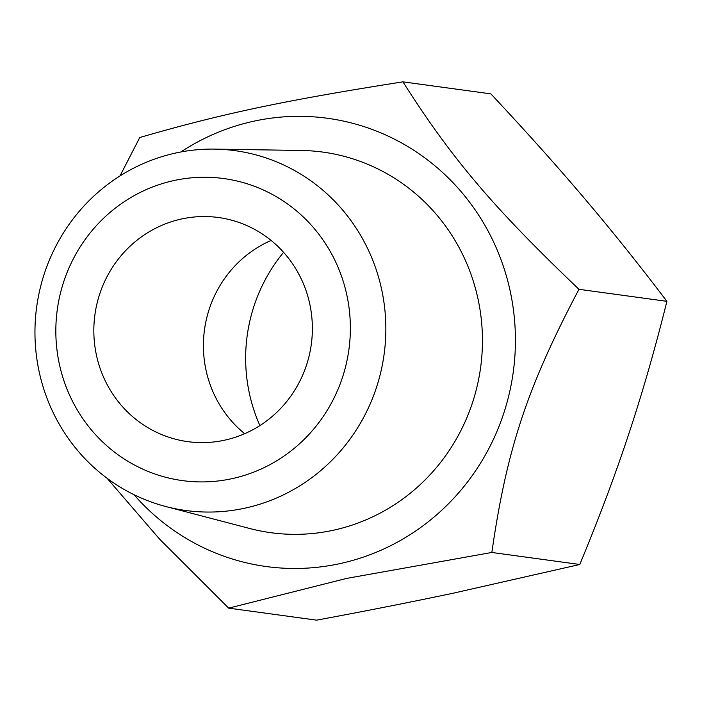 <?xml version="1.0" encoding="UTF-8"?>
<svg xmlns="http://www.w3.org/2000/svg" width="702" height="702" viewBox="0 0 702 702"><rect width="100%" height="100%" fill="white"/><g stroke="black" fill="none" stroke-linecap="round" stroke-linejoin="round"><path stroke-width="1.05" d="M283.582 252.334A161.811 156.221 -82.2 0 0 259.889 425.587M243.989 508.362A181.599 175.325 -82.2 0 0 385.222 313.636A181.599 175.325 -82.2 0 0 214.715 149.114A181.599 175.325 -82.2 0 0 36.688 306.827A181.599 175.325 -82.2 0 0 165.839 506.537A181.599 175.325 -82.2 0 0 243.989 508.362M231.3 478.817A152.439 147.174 97.8 0 1 63.821 281.441A152.439 147.174 97.8 0 1 314.18 228.475A152.439 147.174 97.8 0 1 231.3 478.817M165.839 506.537L249.763 528.509A192.067 185.433 -82.2 0 0 332.415 530.44A192.067 185.433 -82.2 0 0 481.791 324.491A192.067 185.433 -82.2 0 0 301.448 150.474L214.715 149.114M182.178 218.849A113.101 109.196 97.8 0 1 218.427 217.515A113.101 109.196 97.8 0 1 311.293 344.375A113.101 109.196 97.8 0 1 187.776 441.637A113.101 109.196 97.8 0 1 93.866 333.582A113.101 109.196 97.8 0 1 182.178 218.849M271.104 240.444A113.101 109.196 -82.2 0 0 244.682 433.704M228.677 608.134L316.611 620.156C366.83 610.828 412.539 601.798 453.738 593.076L579.782 564.487C598.885 518.488 615.25 474.885 628.878 433.669C642.541 392.462 655.212 348.35 666.9 301.342C639.496 265.18 612.004 230.853 584.415 198.359C556.861 165.865 525.675 131.037 490.856 93.866L402.922 81.844C451.772 158.652 493.181 207.459 578.966 289.312C527.184 387.416 506.695 449.315 491.848 552.465L346.56 578.422L228.677 608.134L159.608 539.145L107.073 478.246M133.968 494.673A226.211 218.401 -82.2 0 0 338.733 563.873A226.211 218.401 -82.2 0 0 500.14 257.353A226.211 218.401 -82.2 0 0 180.826 151.983M120.016 175.912L139.751 137.513C221.92 113.698 283.827 100.605 402.922 81.844M578.966 289.312L666.9 301.342M491.848 552.465L579.782 564.487"/></g></svg>
